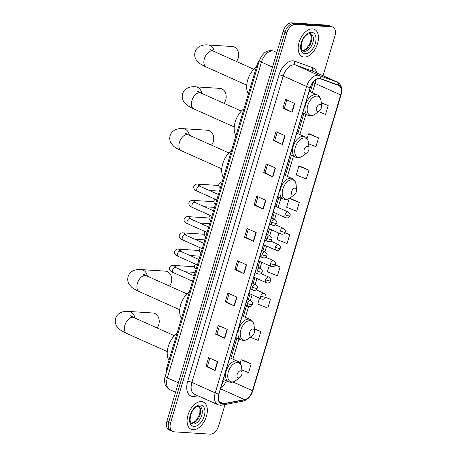 <?xml version="1.0" encoding="UTF-8"?>
<svg xmlns="http://www.w3.org/2000/svg" width="457" height="457" viewBox="0 0 457 457"><rect width="100%" height="100%" fill="white"/><g stroke="black" fill="none" stroke-linecap="round" stroke-linejoin="round"><path stroke-width="0.69" d="M166.405 372.386A9.329 5.547 -65.9 0 1 166.879 367.325L256.983 65.071A9.329 5.547 -65.9 0 1 259.507 60.118M323.053 75.742L334.901 36A9.329 5.547 114.1 0 0 332.942 27.117L329.291 25.483A9.329 5.547 114.1 0 0 328.109 25.192L291.566 22.85A9.329 5.547 114.1 0 0 283.169 31.282L166.994 421A9.329 5.547 114.1 0 0 168.953 429.883L170.775 430.7A9.329 5.547 114.1 0 1 168.816 421.817A9.329 5.547 114.1 0 0 170.775 430.7L172.603 431.517A9.329 5.547 114.1 0 0 173.786 431.808L210.329 434.15A9.329 5.547 114.1 0 0 218.726 425.718L225.033 404.554M332.942 27.117A9.329 5.547 114.1 0 0 331.759 26.826L295.216 24.484A9.329 5.547 114.1 0 0 286.819 32.915L284.997 32.099L168.816 421.817L284.997 32.099A9.329 5.547 114.1 0 1 293.388 23.667A9.329 5.547 114.1 0 0 284.997 32.099L283.169 31.282M331.759 26.826L329.931 26.009L293.388 23.667L329.931 26.009A9.329 5.547 114.1 0 1 331.119 26.3A9.329 5.547 114.1 0 0 329.931 26.009L328.109 25.192M193.02 429.751A14.927 8.877 114.1 0 0 205.941 417.784A14.927 8.877 114.1 0 0 203.319 402.04A14.927 8.877 114.1 0 0 201.417 401.577A14.927 8.877 114.1 0 0 188.501 413.539A14.927 8.877 114.1 0 0 191.123 429.289A14.927 8.877 114.1 0 0 193.02 429.751A14.927 8.877 114.1 0 0 205.941 417.784A14.927 8.877 114.1 0 0 203.319 402.04A14.927 8.877 114.1 0 0 201.417 401.577A14.927 8.877 114.1 0 0 188.501 413.539A14.927 8.877 114.1 0 0 191.123 429.289A14.927 8.877 114.1 0 0 193.02 429.751M304.128 57.056A14.927 8.877 114.1 0 0 317.044 45.094A14.927 8.877 114.1 0 0 314.422 29.345A14.927 8.877 114.1 0 0 312.525 28.882A14.927 8.877 114.1 0 0 299.603 40.85A14.927 8.877 114.1 0 0 302.226 56.594A14.927 8.877 114.1 0 0 304.128 57.056A14.927 8.877 114.1 0 0 317.044 45.094A14.927 8.877 114.1 0 0 314.422 29.345A14.927 8.877 114.1 0 0 312.525 28.882A14.927 8.877 114.1 0 0 299.603 40.85A14.927 8.877 114.1 0 0 302.226 56.594A14.927 8.877 114.1 0 0 304.128 57.056M222.331 403.725A9.951 5.918 -65.9 0 1 221.068 403.417A9.951 5.918 -65.9 0 1 218.977 393.94L310.309 87.567A9.951 5.918 -65.9 0 1 320.294 78.781L338.334 85.316A9.951 5.918 -65.9 0 1 338.574 85.413A9.951 5.918 -65.9 0 1 340.665 94.89L252.475 390.706A9.951 5.918 -65.9 0 1 244.632 399.629L223.444 403.651A9.951 5.918 -65.9 0 1 222.331 403.725M222.262 403.959A10.197 6.067 114.1 0 0 223.404 403.879L244.592 399.864A10.197 6.067 114.1 0 0 252.63 390.718L340.819 94.902A10.197 6.067 114.1 0 0 338.431 85.088L320.386 78.553A10.197 6.067 114.1 0 0 310.16 87.555L218.823 393.928A10.197 6.067 114.1 0 0 222.262 403.959M294.719 103.465L285.596 99.38L282.969 108.183L292.097 112.268L294.719 103.465M286.83 99.934L284.34 108.286L291.8 112.125A2.485 0.434 16.6 0 0 292.097 112.268M284.345 108.269L282.969 108.183M285.099 135.74L275.971 131.656L273.349 140.465L282.472 144.549L285.099 135.74M277.21 132.21L274.72 140.567L282.18 144.406A2.485 0.434 16.6 0 0 282.472 144.549M274.726 140.55L273.349 140.465M275.474 168.022L266.345 163.937L263.723 172.74L272.852 176.825L275.474 168.022M267.585 164.491L265.094 172.849L272.555 176.688A2.485 0.434 16.6 0 0 272.852 176.825M265.1 172.832L263.723 172.74M265.848 200.303L256.725 196.219L254.098 205.022L263.226 209.106L265.848 200.303M257.965 196.773L255.474 205.13L262.935 208.969A2.485 0.434 16.6 0 0 263.226 209.106M255.474 205.113L254.098 205.022M217.732 361.704L208.609 357.62L205.981 366.428L215.11 370.513L217.732 361.704M209.849 358.174L207.358 366.531L214.819 370.37A2.485 0.434 16.6 0 0 215.11 370.513M207.358 366.514L205.981 366.428M227.358 329.428L218.229 325.344L215.607 334.147L224.735 338.231L227.358 329.428M219.469 325.898L216.978 334.25L224.438 338.089A2.485 0.434 16.6 0 0 224.735 338.231M216.984 334.233L215.607 334.147M236.983 297.147L227.854 293.063L225.232 301.866L234.355 305.95L236.983 297.147M229.094 293.617L226.603 301.968L234.064 305.807A2.485 0.434 16.6 0 0 234.355 305.95M226.609 301.951L225.232 301.866M246.603 264.866L237.48 260.781L234.852 269.584L243.981 273.669L246.603 264.866M238.714 261.335L236.223 269.687L243.684 273.526A2.485 0.434 16.6 0 0 243.981 273.669M236.229 269.67L234.852 269.584M256.228 232.584L247.1 228.5L244.478 237.303L253.601 241.387L256.228 232.584M248.34 229.054L245.849 237.412L253.309 241.25A2.485 0.434 16.6 0 0 253.601 241.387M245.855 237.394L244.478 237.303M286.819 32.915L170.644 422.634A9.329 5.547 114.1 0 0 172.603 431.517M308.938 170.17L298.872 166.165L296.25 174.968L306.316 178.973L308.938 170.17L299.798 166.131M308.681 143.806L315.936 146.691L318.563 137.888L309.423 133.85M318.506 111.605L325.561 114.416L328.183 105.607L321.191 102.482M269.224 265.626L267.379 271.812L277.445 275.817L280.067 267.014L275.291 264.871M259.53 298.141L257.754 304.094L267.819 308.098L270.447 299.295L265.683 297.164M250.247 337.215L258.199 340.379L260.821 331.571L254.355 328.68M241.833 369.976L248.574 372.655L251.196 363.852L242.061 359.813M289.241 198.469L286.625 207.25L296.69 211.254L299.312 202.451L290.178 198.412M278.913 233.11L276.999 239.531L287.065 243.535L289.692 234.732L284.882 232.579M289.692 234.732L284.768 232.773M280.067 267.014L275.2 265.071M270.447 299.295L265.608 297.37M260.821 331.571L254.378 329.006M251.196 363.852L241.13 359.848L240.114 363.275M241.13 359.848L242.164 359.808M299.312 202.451L289.27 198.452L290.281 198.407M298.872 166.165L299.901 166.125M318.563 137.888L308.498 133.884L307.07 138.665M308.498 133.884L309.526 133.844M328.183 105.607L321.22 102.836M157.019 327.926A8.706 6.832 -86.3 0 0 158.796 324.544A8.706 6.832 -86.3 0 0 152.964 312.999L128.731 311.446A8.706 6.832 93.7 0 1 134.855 318.009M240.571 370.873A3.73 2.222 114.1 0 0 237.212 374.243A3.73 2.222 114.1 0 0 238.468 377.916A3.73 2.222 114.1 0 0 239.994 377.356A3.73 2.222 114.1 0 0 242.044 372.775A3.73 2.222 114.1 0 0 240.571 370.873M176.99 333.404A17.103 10.174 114.1 0 0 168.97 360.299M169.496 286.082A8.706 6.832 -86.3 0 0 171.272 282.7A8.706 6.832 -86.3 0 0 165.44 271.15L141.207 269.596A8.706 6.832 93.7 0 1 147.331 276.159M253.047 329.023A3.73 2.222 114.1 0 0 249.688 332.399A3.73 2.222 114.1 0 0 250.944 336.066A3.73 2.222 114.1 0 0 252.47 335.507A3.73 2.222 114.1 0 0 254.52 330.925A3.73 2.222 114.1 0 0 253.047 329.023M189.466 291.56A17.103 10.174 114.1 0 0 181.446 318.455M211.505 145.16A8.706 6.832 -86.3 0 0 213.282 141.779A8.706 6.832 -86.3 0 0 207.449 130.234L183.217 128.674A8.706 6.832 93.7 0 1 189.341 135.243M295.056 188.107A3.73 2.222 114.1 0 0 291.697 191.477A3.73 2.222 114.1 0 0 292.954 195.15A3.73 2.222 114.1 0 0 294.479 194.591A3.73 2.222 114.1 0 0 296.53 190.009A3.73 2.222 114.1 0 0 295.056 188.107M231.476 150.639A17.103 10.174 114.1 0 0 223.456 177.533M223.976 103.316A8.706 6.832 -86.3 0 0 225.752 99.934A8.706 6.832 -86.3 0 0 219.926 88.384L195.693 86.83A8.706 6.832 93.7 0 1 201.817 93.394M307.532 146.257A3.73 2.222 114.1 0 0 304.173 149.633A3.73 2.222 114.1 0 0 305.43 153.301A3.73 2.222 114.1 0 0 306.955 152.741A3.73 2.222 114.1 0 0 309.006 148.159A3.73 2.222 114.1 0 0 307.532 146.257M243.947 108.795A17.103 10.174 114.1 0 0 235.932 135.689M236.452 61.467A8.706 6.832 -86.3 0 0 238.228 58.085A8.706 6.832 -86.3 0 0 232.402 46.54L208.163 44.98A8.706 6.832 93.7 0 1 214.293 51.55M320.009 104.413A3.73 2.222 114.1 0 0 316.65 107.783A3.73 2.222 114.1 0 0 317.906 111.457A3.73 2.222 114.1 0 0 319.432 110.897A3.73 2.222 114.1 0 0 321.482 106.31A3.73 2.222 114.1 0 0 320.009 104.413M256.423 66.945A17.103 10.174 114.1 0 0 248.408 93.839M167.793 367.736L166.879 367.325M257.902 65.482L256.983 65.071M276.851 52.475L273.937 51.167A6.221 4.993 -70.1 0 0 273.663 51.058L273.937 51.167A12.436 7.398 114.1 0 0 272.658 50.904A12.436 7.398 114.1 0 0 261.461 62.152L167.331 377.91A12.436 7.398 114.1 0 0 169.941 389.758C169.319 389.93 167.925 388.599 165.765 385.759C164.326 384.211 164.423 377.516 165.217 376.379L259.348 60.621A6.221 1.08 -163.4 0 0 261.461 62.152L272.498 67.088M178.361 382.852L167.331 377.91A6.221 1.08 -163.4 0 1 165.217 376.379M166.994 421L170.644 422.634M291.566 22.85L295.216 24.484M197.972 395.802L194.659 396.43A15.549 9.249 -65.9 0 1 187.678 381.258L279.016 74.885A3.108 0.543 -163.4 0 1 283.22 76.028L191.883 382.4A12.436 7.398 114.1 0 0 194.499 394.248L217.863 404.702A12.436 7.398 -65.9 0 1 215.247 392.86A3.108 0.543 16.6 0 0 218.823 393.928M279.016 74.885A15.549 9.249 -65.9 0 1 293.006 60.827A15.549 9.249 -65.9 0 1 294.605 61.158L312.651 67.693A15.549 9.249 -65.9 0 1 316.821 72.954M294.411 64.785A12.436 7.398 114.1 0 0 283.22 76.028L306.584 86.487A12.436 7.398 -65.9 0 1 319.06 75.508L337.1 82.043A12.436 7.398 -65.9 0 1 337.403 82.163L314.039 71.709A12.436 7.398 114.1 0 0 313.736 71.583L295.696 65.048A12.436 7.398 114.1 0 0 294.411 64.785M217.863 404.702L220.12 405.256L221.936 405.142A3.108 2.308 -100.7 0 0 223.404 403.879M221.936 405.142L243.13 401.12C247.711 399.852 250.962 396.339 252.881 390.592A3.108 0.543 -163.4 0 1 252.63 390.718M340.819 94.902A3.108 0.543 16.6 0 0 341.071 94.776C342.664 88.715 341.442 84.516 337.403 82.163M338.431 85.088A3.108 2.496 -70.1 0 0 337.1 82.043L313.736 71.583A3.108 2.496 109.9 0 1 312.651 67.693M243.13 401.12A3.108 2.308 -100.7 0 0 244.592 399.864M320.386 78.553A3.108 2.496 -70.1 0 0 319.06 75.508L295.696 65.048A3.108 2.496 109.9 0 1 294.605 61.158M310.16 87.555A3.108 0.543 -163.4 0 1 306.584 86.487L215.247 392.86L191.883 382.4A3.108 0.543 -163.4 0 0 187.678 381.258M194.659 396.43A3.108 2.308 79.3 0 1 195.602 394.739M340.665 94.89L315.107 83.454A9.951 5.918 114.1 0 0 315.713 79.695M223.444 403.651L219.309 401.8M244.632 399.629L220.503 388.827M220.891 387.525A9.951 5.918 114.1 0 0 226.392 380.784M252.475 390.706L232.984 381.983M232.916 359.173L238.937 338.968M245.392 317.324L248.585 306.601M250.367 300.626L252.098 294.816M255.212 284.368L256.948 278.559M260.062 268.11L261.792 262.301M264.906 251.853L266.642 246.043M269.756 235.595L271.487 229.785M274.6 219.337L276.331 213.528M278.124 207.518L280.946 198.047M287.402 176.408L293.423 156.203M299.878 134.558L305.899 114.353M312.348 92.708L315.107 83.454A5.598 0.971 -163.4 0 1 313.205 82.077L313.228 81.997M255.931 232.453L253.309 241.25M246.306 264.734L243.684 273.526M236.686 297.016L234.064 305.807M227.06 329.291L224.438 338.089M217.441 361.573L214.819 370.37M265.557 200.172L262.935 208.969M275.177 167.89L272.555 176.688M284.802 135.609L282.18 144.406M294.422 103.328L291.8 112.125M191.323 423.256A9.477 5.638 114.1 0 0 191.586 423.279A9.477 5.638 114.1 0 0 199.486 416.441A9.477 5.638 114.1 0 0 198.955 406.21M193.185 423.993A9.477 5.638 114.1 0 0 201.388 416.401A9.477 5.638 114.1 0 0 199.72 406.399L198.921 406.21L196.356 406.976C193.825 408.901 192.191 410.894 191.437 412.962C189.524 419.292 189.706 422.868 191.98 423.702A9.477 5.638 114.1 0 0 193.185 423.993M200.412 404.959A11.345 6.746 114.1 0 0 190.203 415.213A11.345 6.746 114.1 0 0 194.031 426.37A11.345 6.746 114.1 0 0 204.233 416.116A11.345 6.746 114.1 0 0 200.412 404.959M167.279 351.599L126.766 333.467A8.706 5.181 -65.9 0 1 124.938 325.173A8.706 5.181 -65.9 0 1 132.776 317.301A8.706 5.181 -65.9 0 1 133.878 317.569L130.502 315.787M237.606 362.538A10.283 6.118 114.1 0 0 228.351 371.832A10.283 6.118 114.1 0 0 231.819 381.949A10.283 6.118 114.1 0 0 236.018 380.407C233.904 381.852 232.105 382.469 230.625 382.252L228.529 381.738A11.197 6.661 114.1 0 1 226.558 369.93A11.197 6.661 114.1 0 1 236.252 360.956A11.197 6.661 114.1 0 1 237.674 361.304C239.776 361.99 241.107 364.149 241.673 367.776A10.283 6.118 114.1 0 0 237.606 362.538M179.755 309.755L139.242 291.617A8.706 5.181 -65.9 0 1 137.414 283.329A8.706 5.181 -65.9 0 1 145.246 275.457A8.706 5.181 -65.9 0 1 146.354 275.725L142.978 273.943M250.082 320.688A10.283 6.118 114.1 0 0 240.828 329.988A10.283 6.118 114.1 0 0 244.295 340.099A10.283 6.118 114.1 0 0 248.494 338.557C246.38 340.008 244.581 340.619 243.101 340.408L241.005 339.888A11.197 6.661 114.1 0 1 239.034 328.08A11.197 6.661 114.1 0 1 248.722 319.106A11.197 6.661 114.1 0 1 250.15 319.454C252.253 320.146 253.584 322.305 254.143 325.927A10.283 6.118 114.1 0 0 250.082 320.688M221.765 168.833L181.252 150.701A8.706 5.181 -65.9 0 1 179.424 142.407A8.706 5.181 -65.9 0 1 187.256 134.535A8.706 5.181 -65.9 0 1 188.364 134.804L184.988 133.021M292.092 179.772A10.283 6.118 114.1 0 0 282.837 189.067A10.283 6.118 114.1 0 0 286.305 199.178A10.283 6.118 114.1 0 0 290.503 197.635C288.39 199.086 286.59 199.703 285.111 199.486L283.014 198.972A11.197 6.661 114.1 0 1 281.044 187.159A11.197 6.661 114.1 0 1 290.732 178.19A11.197 6.661 114.1 0 1 292.16 178.533C294.262 179.224 295.593 181.383 296.153 185.011A10.283 6.118 114.1 0 0 292.092 179.772M234.241 126.983L193.728 108.852A8.706 5.181 -65.9 0 1 191.9 100.557A8.706 5.181 -65.9 0 1 199.732 92.691A8.706 5.181 -65.9 0 1 200.84 92.96L197.464 91.177M304.568 137.923A10.283 6.118 114.1 0 0 295.313 147.223A10.283 6.118 114.1 0 0 298.781 157.334A10.283 6.118 114.1 0 0 302.98 155.791C300.86 157.237 299.067 157.854 297.587 157.636L295.485 157.122A11.197 6.661 114.1 0 1 293.52 145.315A11.197 6.661 114.1 0 1 303.208 136.34A11.197 6.661 114.1 0 1 304.636 136.689C306.738 137.38 308.069 139.534 308.629 143.161A10.283 6.118 114.1 0 0 304.568 137.923M246.717 85.139L206.204 67.008A8.706 5.181 -65.9 0 1 204.376 58.713A8.706 5.181 -65.9 0 1 212.208 50.841A8.706 5.181 -65.9 0 1 213.316 51.11L209.94 49.327M317.044 96.073A10.283 6.118 114.1 0 0 307.789 105.373A10.283 6.118 114.1 0 0 311.257 115.484A10.283 6.118 114.1 0 0 315.456 113.942C313.336 115.393 311.543 116.009 310.063 115.792L307.961 115.278A11.197 6.661 114.1 0 1 305.996 103.465A11.197 6.661 114.1 0 1 315.684 94.496A11.197 6.661 114.1 0 1 317.107 94.839C319.209 95.53 320.546 97.689 321.105 101.317A10.283 6.118 114.1 0 0 317.044 96.073M302.431 50.561A9.477 5.638 114.1 0 0 302.694 50.59A9.477 5.638 114.1 0 0 310.589 43.746A9.477 5.638 114.1 0 0 310.057 33.515M304.288 51.304A9.477 5.638 114.1 0 0 312.491 43.706A9.477 5.638 114.1 0 0 310.829 33.704L310.029 33.515L307.458 34.281C304.933 36.206 303.294 38.199 302.54 40.267C300.632 46.597 300.809 50.179 303.082 51.007A9.477 5.638 114.1 0 0 304.288 51.304M311.514 32.264A11.345 6.746 114.1 0 0 301.306 42.518A11.345 6.746 114.1 0 0 305.133 53.675A11.345 6.746 114.1 0 0 315.341 43.421A11.345 6.746 114.1 0 0 311.514 32.264M247.466 303.477A3.108 1.851 114.1 0 0 248.117 306.436C251.784 307.401 252.024 304.83 252.373 304.488A3.108 0.543 -163.4 0 1 251.67 304.619A3.108 0.543 16.6 0 1 247.466 303.477A3.108 1.851 114.1 0 1 250.265 300.66A3.108 1.851 114.1 0 1 250.659 300.757C252.47 302.283 253.035 303.528 252.373 304.488M174.78 267.414L174.368 266.859L175.517 267.465A2.799 1.662 114.1 0 0 175.157 267.379A2.799 1.662 114.1 0 0 172.695 269.744A2.799 1.662 114.1 0 0 173.226 272.578C170.233 271.361 169.033 269.67 169.633 267.511C170.844 265.74 172.243 265.043 173.831 265.431A2.799 2.194 93.7 0 1 175.814 267.602M252.315 287.219A3.108 1.851 114.1 0 0 252.967 290.178C256.628 291.143 256.868 288.573 257.217 288.23A3.108 0.543 -163.4 0 1 256.52 288.361A3.108 0.543 16.6 0 1 252.315 287.219A3.108 1.851 114.1 0 1 255.109 284.403A3.108 1.851 114.1 0 1 255.509 284.5C257.314 286.025 257.885 287.27 257.217 288.23M179.63 251.156L179.213 250.602L180.361 251.207A2.799 1.662 114.1 0 0 180.007 251.122A2.799 1.662 114.1 0 0 177.539 253.486A2.799 1.662 114.1 0 0 178.076 256.32C175.077 255.103 173.883 253.412 174.483 251.253C175.694 249.482 177.093 248.785 178.681 249.174A2.799 2.194 93.7 0 1 180.658 251.344M257.16 270.961A3.108 1.851 114.1 0 0 257.811 273.92C261.473 274.886 261.718 272.315 262.061 271.972A3.108 0.543 -163.4 0 1 261.364 272.104A3.108 0.543 16.6 0 1 257.16 270.961A3.108 1.851 114.1 0 1 259.959 268.15A3.108 1.851 114.1 0 1 260.353 268.242C262.158 269.767 262.729 271.012 262.061 271.972M184.474 234.898L184.062 234.344L185.205 234.949A2.799 1.662 114.1 0 0 184.851 234.864A2.799 1.662 114.1 0 0 182.389 237.229A2.799 1.662 114.1 0 0 182.92 240.062C179.927 238.845 178.727 237.154 179.327 234.995C180.538 233.224 181.937 232.527 183.525 232.916A2.799 2.194 93.7 0 1 185.508 235.087M262.004 254.703A3.108 1.851 114.1 0 0 262.661 257.662C266.322 258.628 266.562 256.057 266.911 255.714A3.108 0.543 -163.4 0 1 266.214 255.846A3.108 0.543 16.6 0 1 262.004 254.703A3.108 1.851 114.1 0 1 264.803 251.893A3.108 1.851 114.1 0 1 265.203 251.984C267.008 253.509 267.579 254.755 266.911 255.714M189.318 218.64L188.907 218.086L190.055 218.692A2.799 1.662 114.1 0 0 189.701 218.606A2.799 1.662 114.1 0 0 187.233 220.971A2.799 1.662 114.1 0 0 187.77 223.804C184.771 222.588 183.571 220.897 184.177 218.737C185.388 216.966 186.787 216.27 188.375 216.658A2.799 2.194 93.7 0 1 190.352 218.829M266.854 238.445A3.108 1.851 114.1 0 0 267.505 241.405C271.167 242.37 271.412 239.805 271.755 239.457A3.108 0.543 -163.4 0 1 271.058 239.588A3.108 0.543 16.6 0 1 266.854 238.445A3.108 1.851 114.1 0 1 269.653 235.635A3.108 1.851 114.1 0 1 270.047 235.726C271.852 237.257 272.423 238.497 271.755 239.457M194.168 202.382L193.751 201.828L194.899 202.434A2.799 1.662 114.1 0 0 194.545 202.348A2.799 1.662 114.1 0 0 192.077 204.713A2.799 1.662 114.1 0 0 192.614 207.547C189.615 206.33 188.421 204.639 189.021 202.48C190.232 200.709 191.632 200.012 193.22 200.4A2.799 2.194 93.7 0 1 195.196 202.571M271.698 222.188A3.108 1.851 114.1 0 0 272.355 225.147C276.017 226.112 276.257 223.547 276.605 223.199A3.108 0.543 -163.4 0 1 275.902 223.33A3.108 0.543 16.6 0 1 271.698 222.188A3.108 1.851 114.1 0 1 274.497 219.377A3.108 1.851 114.1 0 1 274.891 219.469C276.702 220.999 277.273 222.239 276.605 223.199M199.012 186.125L198.601 185.571L199.749 186.176A2.799 1.662 114.1 0 0 199.389 186.09A2.799 1.662 114.1 0 0 196.927 188.455A2.799 1.662 114.1 0 0 197.458 191.289C194.465 190.072 193.265 188.381 193.871 186.222C195.082 184.451 196.481 183.754 198.064 184.142A2.799 2.194 93.7 0 1 200.046 186.313M260.816 296.045A3.108 1.851 114.1 0 0 261.467 299.009C265.129 299.975 265.368 297.404 265.717 297.056A3.108 0.543 -163.4 0 1 265.02 297.193A3.108 0.543 16.6 0 1 260.816 296.045A3.108 1.851 114.1 0 1 263.615 293.234A3.108 1.851 114.1 0 1 264.009 293.331C265.814 294.856 266.385 296.102 265.717 297.056M265.66 279.787A3.108 1.851 114.1 0 0 266.311 282.752C269.973 283.717 270.218 281.146 270.561 280.798A3.108 0.543 -163.4 0 1 269.864 280.935A3.108 0.543 16.6 0 1 265.66 279.787A3.108 1.851 114.1 0 1 268.459 276.976A3.108 1.851 114.1 0 1 268.853 277.073C270.664 278.599 271.23 279.844 270.561 280.798M270.51 263.529A3.108 1.851 114.1 0 0 271.161 266.494C274.823 267.459 275.063 264.889 275.411 264.54A3.108 0.543 -163.4 0 1 274.714 264.677A3.108 0.543 16.6 0 1 270.51 263.529A3.108 1.851 114.1 0 1 273.303 260.719A3.108 1.851 114.1 0 1 273.703 260.816C275.508 262.341 276.079 263.586 275.411 264.54M275.354 247.271A3.108 1.851 114.1 0 0 276.005 250.236C279.667 251.201 279.913 248.631 280.255 248.282A3.108 0.543 -163.4 0 1 279.558 248.419A3.108 0.543 16.6 0 1 275.354 247.271A3.108 1.851 114.1 0 1 278.153 244.461A3.108 1.851 114.1 0 1 278.547 244.558C280.352 246.083 280.924 247.328 280.255 248.282M280.198 231.013A3.108 1.851 114.1 0 0 280.855 233.978C284.517 234.944 284.757 232.373 285.105 232.025A3.108 0.543 -163.4 0 1 284.403 232.162A3.108 0.543 16.6 0 1 280.198 231.013A3.108 1.851 114.1 0 1 282.997 228.203A3.108 1.851 114.1 0 1 283.391 228.3C285.202 229.825 285.774 231.071 285.105 232.025M285.048 214.756A3.108 1.851 114.1 0 0 285.699 217.721C289.361 218.686 289.607 216.115 289.949 215.773A3.108 0.543 -163.4 0 1 289.252 215.904A3.108 0.543 16.6 0 1 285.048 214.756A3.108 1.851 114.1 0 1 287.847 211.945A3.108 1.851 114.1 0 1 288.241 212.042C290.046 213.568 290.618 214.813 289.949 215.773M259.348 60.621L261.438 56.177L264.489 52.846C264.706 52.715 266.757 50.618 271.304 50.567L273.663 51.058M169.941 389.758L175.557 392.272M252.881 390.592L341.071 94.776M221.908 384.114L224.324 379.853M230.876 358.259L236.897 338.054M243.347 316.41L246.534 305.727M248.328 299.712L250.059 293.902M253.172 283.46L254.909 277.645M258.022 267.202L259.753 261.387M262.866 250.944L264.597 245.129M267.716 234.687L269.447 228.871M272.561 218.429L274.291 212.614M276.085 206.604L278.907 197.133M285.362 175.494L291.383 155.289M297.833 133.644L303.859 113.439M310.309 91.8L313.205 82.077M191.255 423.182L193.791 422.388L195.83 420.708L198.704 416.344L199.863 412.682L199.943 408.604L198.852 406.204M126.766 333.467C122.83 331.639 120.248 330.108 119.02 328.874L116.815 326.344C115.284 323.962 114.896 321.328 115.638 318.443C117.643 311.971 124.864 310.869 128.731 311.446M223.313 379.401L228.529 381.738M229.762 357.762L237.674 361.304M242.044 372.775L241.673 367.776M239.994 377.356L236.018 380.407M174.397 335.706L133.878 317.569M139.242 291.617C135.306 289.795 132.724 288.264 131.496 287.03L129.291 284.494C127.76 282.118 127.372 279.484 128.114 276.594C130.119 270.121 137.34 269.019 141.207 269.596M235.783 337.557L241.005 339.888M242.239 315.913L250.15 319.454M254.52 330.925L254.143 325.927M252.47 335.507L248.494 338.557M186.873 293.857L146.354 275.725M181.252 150.701C177.316 148.873 174.734 147.343 173.506 146.109L171.301 143.572C169.77 141.196 169.381 138.562 170.124 135.678C172.129 129.2 179.35 128.097 183.217 128.674M277.793 196.636L283.014 198.972M284.248 174.997L292.16 178.533M296.53 190.009L296.153 185.011M294.479 194.591L290.503 197.635M228.883 152.941L188.364 134.804M193.728 108.852C189.792 107.029 187.21 105.498 185.982 104.265L183.777 101.728C182.246 99.346 181.852 96.713 182.6 93.828C184.605 87.356 191.82 86.253 195.693 86.83M290.269 154.792L295.485 157.122M296.724 133.147L304.636 136.689M309.006 148.159L308.629 143.161M306.955 152.741L302.98 155.791M241.353 111.091L200.84 92.96M206.204 67.008C202.268 65.18 199.686 63.649 198.458 62.415L196.253 59.878C194.722 57.502 194.328 54.869 195.076 51.978C197.081 45.506 204.296 44.403 208.163 44.98M302.745 112.942L307.961 115.278M309.2 91.297L317.107 94.839M321.482 106.31L321.105 101.317M319.432 110.897L315.456 113.942M253.829 69.247L213.316 51.11M302.357 50.487L304.899 49.693L306.938 48.014L309.806 43.649L310.966 39.993L311.051 35.909L309.955 33.51M192.546 281.221L173.226 272.578M245.42 305.23L248.117 306.436M173.831 265.431L194.419 266.751M194.156 275.811L175.517 267.465M247.214 299.215L250.659 300.757M185.119 271.766L195.173 272.412M197.395 264.963L178.076 256.32M250.27 288.973L252.967 290.178M178.681 249.174L199.269 250.493M199.006 259.553L180.361 251.207M252.064 282.957L255.509 284.5M189.963 255.509L200.017 256.154M202.24 248.705L182.92 240.062M255.115 272.715L257.811 273.92M183.525 232.916L204.113 234.235M203.851 243.295L185.205 234.949M256.908 266.699L260.353 268.242M194.813 239.251L204.867 239.896M207.084 232.447L187.77 223.804M259.964 256.457L262.661 257.662M188.375 216.658L208.963 217.978M208.7 227.038L190.055 218.692M261.752 250.442L265.203 251.984M199.658 222.993L209.712 223.639M211.934 216.19L192.614 207.547M264.809 240.199L267.505 241.405M193.22 200.4L213.807 201.72M213.545 210.78L194.899 202.434M266.602 234.184L270.047 235.726M204.508 206.735L214.562 207.381M216.778 199.932L197.458 191.289M269.659 223.941L272.355 225.147M198.064 184.142L218.657 185.468M218.395 194.522L199.749 186.176M271.447 217.932L274.891 219.469M209.352 190.478L219.406 191.123M195.39 264.066L194.391 266.311L194.756 267.762L196.122 269.224M248.951 293.405L261.467 299.009M256.131 289.807L264.009 293.331M200.24 247.808L199.235 250.053L199.6 251.504L200.971 252.967M253.795 277.148L266.311 282.752M260.976 273.549L268.853 277.073M205.084 231.55L204.079 233.795L204.45 235.246L205.816 236.709M258.639 260.89L271.161 266.494M265.825 257.291L273.703 260.816M209.929 215.293L208.929 217.538L209.295 218.989L210.66 220.451M263.489 244.632L276.005 250.236M270.67 241.033L278.547 244.558M214.779 199.035L213.773 201.28L214.144 202.731L215.51 204.193M268.333 228.374L280.855 233.978M275.52 224.775L283.391 228.3M222.159 181.886L220.834 182.097L218.806 183.982L218.989 186.473L220.354 187.936M273.183 212.117L285.699 217.721M274.971 206.107L288.241 212.042"/></g></svg>

